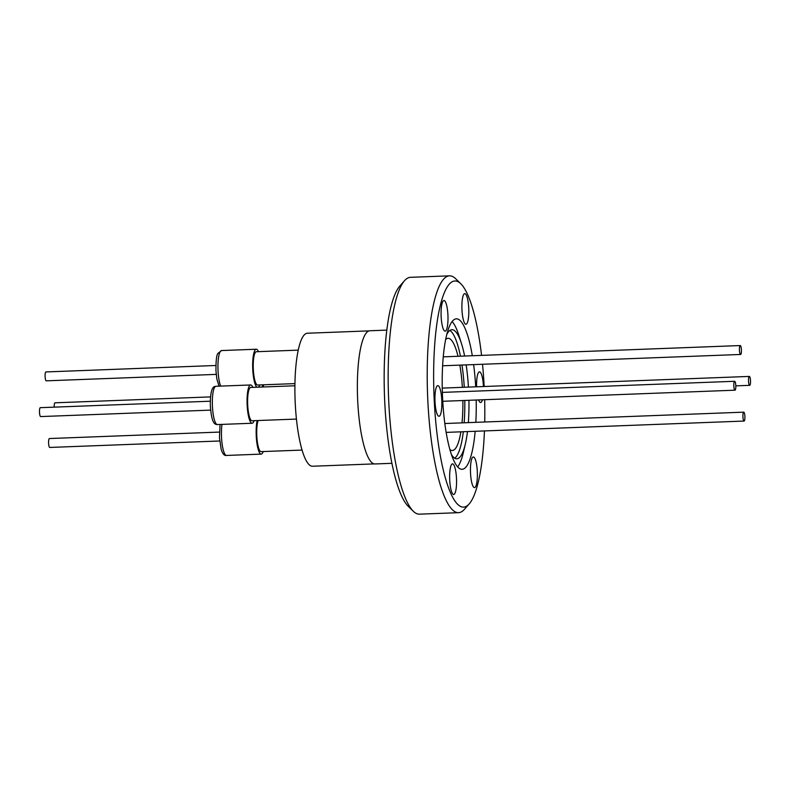 <?xml version="1.0" encoding="UTF-8"?>
<svg xmlns="http://www.w3.org/2000/svg" width="790" height="790" viewBox="0 0 790 790"><rect width="100%" height="100%" fill="white"/><g stroke="black" fill="none" stroke-linecap="round" stroke-linejoin="round"><path stroke-width="1.19" d="M386.833 330.111L369.908 330.763A66.646 14.872 87.8 0 0 357.771 402.209A66.646 14.872 87.8 0 0 374.964 463.957L391.899 463.315M449.727 480.29A15.326 3.417 -92.2 0 1 452.512 463.858A15.326 3.417 -92.2 0 1 456.472 478.059A15.326 3.417 -92.2 0 1 453.677 494.491A15.326 3.417 -92.2 0 1 449.727 480.29M470.544 473.407A15.326 3.417 -92.2 0 1 473.338 456.976A15.326 3.417 -92.2 0 1 477.288 471.176A15.326 3.417 -92.2 0 1 474.504 487.608A15.326 3.417 -92.2 0 1 470.544 473.407M476.617 386.794A15.326 3.417 -92.2 0 1 479.461 371.863A15.326 3.417 -92.2 0 1 483.421 386.063A15.326 3.417 -92.2 0 1 483.441 386.527M461.982 310.055A15.326 3.417 -92.2 0 1 464.777 293.633A15.326 3.417 -92.2 0 1 468.727 307.833A15.326 3.417 -92.2 0 1 465.942 324.256A15.326 3.417 -92.2 0 1 461.982 310.055M441.166 316.938A15.326 3.417 -92.2 0 1 443.95 300.516A15.326 3.417 -92.2 0 1 447.91 314.716A15.326 3.417 -92.2 0 1 445.116 331.138A15.326 3.417 -92.2 0 1 441.166 316.938M435.033 402.061A15.326 3.417 -92.2 0 1 437.828 385.629A15.326 3.417 -92.2 0 1 441.778 399.829A15.326 3.417 -92.2 0 1 438.983 416.261A15.326 3.417 -92.2 0 1 435.033 402.061M484.438 430.925A113.158 25.25 -92.2 0 1 469.181 503.911L464.441 509.303A118.5 26.435 -92.2 0 1 460.205 512.364A118.5 26.435 -92.2 0 1 458.516 512.68L419.46 514.162A118.5 26.435 -92.2 0 1 413.298 511.249A118.5 26.435 -92.2 0 1 388.542 396.748A118.5 26.435 -92.2 0 1 404.539 280.697A118.5 26.435 -92.2 0 1 408.776 277.636A118.5 26.435 -92.2 0 1 410.464 277.32L449.52 275.838A118.5 26.435 -92.2 0 1 455.682 278.751L460.817 283.768A113.158 25.25 -92.2 0 1 481.574 355.382M458.516 512.68A118.5 26.435 -92.2 0 1 427.755 399.069A118.5 26.435 -92.2 0 1 447.831 276.154A118.5 26.435 -92.2 0 1 449.52 275.838M369.137 330.882L307.419 333.222A66.558 14.852 87.8 0 0 295.302 404.569A66.558 14.852 87.8 0 0 312.475 466.238L374.193 463.898M469.181 503.911A113.158 25.25 -92.2 0 1 465.132 506.844A113.158 25.25 -92.2 0 1 434.332 402.288A113.158 25.25 -92.2 0 1 453.312 281.279A113.158 25.25 -92.2 0 1 460.817 283.768M482.522 364.269A113.158 25.25 -92.2 0 1 484.161 386.507M484.665 399.701A113.158 25.25 -92.2 0 1 484.714 421.998M472.311 355.737A75.287 16.797 87.8 0 0 456.363 318.824A75.287 16.797 87.8 0 0 455.297 319.022A75.287 16.797 87.8 0 0 442.538 397.123A75.287 16.797 87.8 0 0 462.081 469.3A75.287 16.797 87.8 0 0 463.157 469.102A75.287 16.797 87.8 0 0 475.175 431.281M446.863 334.279A64.602 14.408 -92.2 0 1 450.991 329.865A64.602 14.408 -92.2 0 1 451.91 329.697A64.602 14.408 -92.2 0 1 461.518 343.709A64.602 14.408 -92.2 0 1 464.609 356.033M466.149 364.891A64.602 14.408 -92.2 0 1 468.44 387.1M468.944 400.303A64.602 14.408 -92.2 0 1 468.342 422.62M467.483 431.577A64.602 14.408 -92.2 0 1 465.33 444.089A64.602 14.408 -92.2 0 1 457.736 458.625A64.602 14.408 -92.2 0 1 456.818 458.793A64.602 14.408 -92.2 0 1 451.436 454.606M457.667 466.92A75.287 16.797 87.8 0 0 463.355 452.492L465.33 444.089M461.518 343.709L458.911 335.483A75.287 16.797 87.8 0 0 452.137 321.53M294.907 385.777L250.756 387.456A16.659 3.713 87.8 0 0 247.714 405.319A16.659 3.713 87.8 0 0 252.02 420.754L296.428 419.075M298.255 350.138L256.355 351.728A16.659 3.713 87.8 0 0 256.118 351.767A16.659 3.713 87.8 0 0 253.304 369.058A16.659 3.713 87.8 0 0 257.629 385.026L294.947 383.604M263.218 451.544A19.157 4.276 -92.2 0 1 261.214 454.122A19.157 4.276 -92.2 0 1 256.266 436.376A19.157 4.276 -92.2 0 1 257.145 420.566M254.123 420.675A19.157 4.276 -92.2 0 1 252.109 423.252A19.157 4.276 -92.2 0 1 247.171 405.497A19.157 4.276 -92.2 0 1 250.657 384.967A19.157 4.276 -92.2 0 1 252.859 387.376M259.732 384.947A19.157 4.276 -92.2 0 1 258.488 387.169M256.918 387.228A19.157 4.276 -92.2 0 1 252.78 369.769A19.157 4.276 -92.2 0 1 256.266 349.229A19.157 4.276 -92.2 0 1 258.468 351.649M462.377 387.327A56.13 12.521 87.8 0 0 459.829 365.128M458.012 356.28A56.13 12.521 87.8 0 0 448.068 338.308A56.13 12.521 87.8 0 0 445.688 339.463M219.383 432.081L49.405 438.539A4.454 0.997 87.8 0 0 48.595 443.318A4.454 0.997 87.8 0 0 49.75 447.446L219.719 440.988M210.288 401.211L40.31 407.67A4.454 0.997 87.8 0 0 39.5 412.449A4.454 0.997 87.8 0 0 40.645 416.577L210.624 410.119M215.887 365.484L45.919 371.942A4.454 0.997 87.8 0 0 45.109 376.712A4.454 0.997 87.8 0 0 46.255 380.839L216.233 374.381M750.5 380.553A4.454 0.997 -92.2 0 1 749.69 385.332A4.454 0.997 -92.2 0 1 748.535 381.205A4.454 0.997 -92.2 0 1 749.355 376.425A4.454 0.997 -92.2 0 1 750.5 380.553M741.405 349.684A4.454 0.997 -92.2 0 1 740.595 354.463A4.454 0.997 -92.2 0 1 739.44 350.335A4.454 0.997 -92.2 0 1 740.25 345.556A4.454 0.997 -92.2 0 1 741.405 349.684M735.796 385.411A4.454 0.997 -92.2 0 1 734.986 390.191A4.454 0.997 -92.2 0 1 733.831 386.063A4.454 0.997 -92.2 0 1 734.651 381.284A4.454 0.997 -92.2 0 1 735.796 385.411M744.891 416.291A4.454 0.997 -92.2 0 1 744.081 421.06A4.454 0.997 -92.2 0 1 742.936 416.932A4.454 0.997 -92.2 0 1 743.745 412.163A4.454 0.997 -92.2 0 1 744.891 416.291M404.539 280.697L399.799 286.089A113.158 25.25 87.8 0 0 384.523 396.896A113.158 25.25 87.8 0 0 408.163 506.232L413.298 511.249M482.443 399.789A15.326 3.417 -92.2 0 1 480.626 402.495A15.326 3.417 -92.2 0 1 478.612 399.938M475.827 422.334A75.287 16.797 87.8 0 0 476.202 400.026M475.699 386.824A75.287 16.797 87.8 0 0 473.625 364.605M258.113 420.527A16.659 3.713 87.8 0 0 257.046 439.329A16.659 3.713 87.8 0 0 261.115 451.633L302.047 450.073M263.722 384.799A16.659 3.713 87.8 0 0 263.129 386.991M454.714 458.2A64.602 14.408 87.8 0 0 463.315 431.735M464.174 422.778A64.602 14.408 87.8 0 0 464.777 400.461M464.273 387.258A64.602 14.408 87.8 0 0 461.982 365.049M460.442 356.191A64.602 14.408 87.8 0 0 449.856 330.447M262.359 387.021A19.157 4.276 -92.2 0 1 262.754 384.829M449.875 449.53A56.13 12.521 87.8 0 0 452.334 450.498A56.13 12.521 87.8 0 0 460.886 431.824M462.022 422.867A56.13 12.521 87.8 0 0 462.881 400.53M210.525 396.896L55.014 402.811A4.454 0.997 87.8 0 0 54.184 407.146M221.99 424.398A19.157 4.276 87.8 0 0 221.546 437.69A19.157 4.276 87.8 0 0 226.493 455.445C224.311 455.909 222.523 453.806 221.131 449.125L219.472 437.64L220.055 424.467M212.451 406.82A19.157 4.276 87.8 0 0 217.398 424.566C214.179 424.615 211.572 422.285 210.328 405.685C210.13 388.868 213.29 386.685 214.969 386.458L215.937 386.28A19.157 4.276 87.8 0 0 215.67 386.34A19.157 4.276 87.8 0 0 212.451 406.82M256.266 349.229L221.546 350.553A19.157 4.276 87.8 0 0 218.06 371.093A19.157 4.276 87.8 0 0 220.667 386.103M261.214 454.122L226.493 455.445M252.109 423.252L217.398 424.566M219.057 386.162L216.835 378.884L215.976 371.033C215.887 361.188 216.5 355.332 217.823 353.486L221.546 350.553M735.816 385.856L749.69 385.332M442.627 365.78L740.595 354.463M442.756 401.29L734.986 390.191M446.143 432.387L744.081 421.06M250.657 384.967L215.937 386.28M442.252 388.097L749.355 376.425M443.279 356.843L740.25 345.556M442.361 392.393L734.651 381.284M444.819 423.519L743.745 412.163"/></g></svg>
